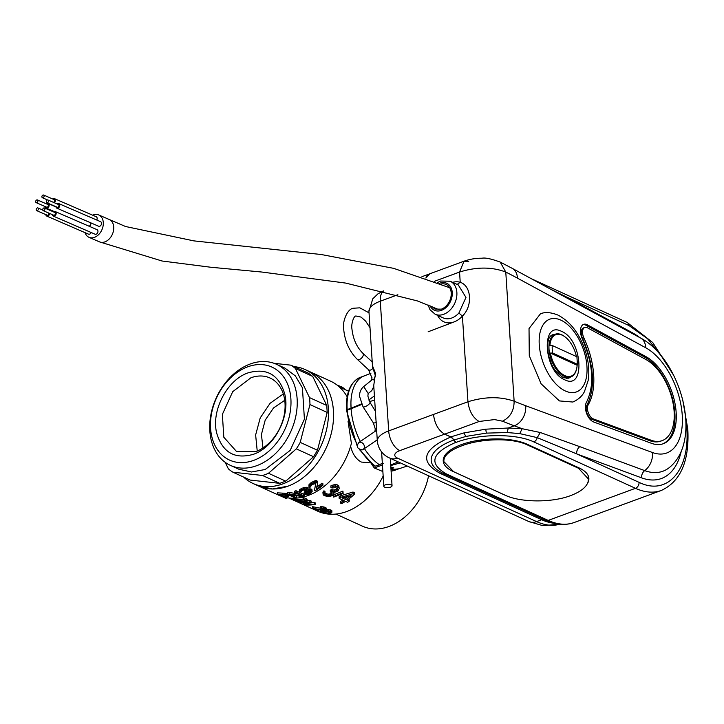 <?xml version="1.0" encoding="UTF-8"?>
<svg xmlns="http://www.w3.org/2000/svg" width="724" height="724" viewBox="0 0 724 724"><rect width="100%" height="100%" fill="white"/><g stroke="black" fill="none" stroke-linecap="round" stroke-linejoin="round"><path stroke-width="1.09" d="M294.08 366.616A62.635 46.11 114.5 0 1 305.157 369.575A62.635 46.11 114.5 0 1 327.094 427.097A62.635 46.11 114.5 0 1 282.858 483.867A62.635 46.11 -65.5 0 1 253.147 483.532L258.215 485.849A62.635 46.11 -65.5 0 0 287.926 486.184L272.496 488.971L258.215 485.849L278.514 495.107A62.635 46.11 -65.5 0 0 281.193 496.202M305.157 369.575L310.225 371.892A62.635 46.11 114.5 0 1 332.162 429.413A62.635 46.11 114.5 0 1 287.926 486.184A62.635 46.11 114.5 0 0 332.162 429.413A62.635 46.11 114.5 0 0 310.225 371.892L330.524 381.15A62.635 46.11 114.5 0 1 347.158 396.788M243.653 477.098A62.635 46.11 -65.5 0 0 253.147 483.532M308.153 373.041L312.696 376.408L326.75 405.476L327.203 412.436L317.474 450.265L313.564 456.735L285.736 481.152L279.763 483.351L250.151 480.066L232.902 472.193L262.513 475.478A60.988 44.897 -65.5 0 0 265.509 474.491A60.988 44.897 -65.5 0 0 268.486 473.279L296.315 448.862A60.988 44.897 -65.5 0 0 300.216 442.391L309.953 404.562A60.988 44.897 -65.5 0 0 309.501 397.603L295.446 368.534A60.988 44.897 -65.5 0 0 290.903 365.168L308.153 373.041M274.034 363.294L290.903 365.168M225.218 462.337L228.35 468.826A60.988 44.897 -65.5 0 0 232.902 472.193M276.541 364.308L284.957 368.145L295.32 375.865L302.415 387.756L304.415 419.169L290.197 450.382L265.183 469.514L251.499 471.985L238.839 469.215L230.413 465.369A55.549 40.897 114.5 0 1 210.956 414.354A55.549 40.897 114.5 0 1 250.187 364A55.549 40.897 114.5 0 1 276.541 364.308A55.549 40.897 114.5 0 1 295.998 415.323A55.549 40.897 114.5 0 1 256.767 465.668A55.549 40.897 114.5 0 1 230.413 465.369M247.717 366.824A51.096 37.621 114.5 0 1 290.885 398.815A51.096 37.621 114.5 0 1 253.762 460.346A51.096 37.621 -65.5 0 1 210.584 428.355A51.096 37.621 -65.5 0 1 247.717 366.824M253.373 454.31C234.757 459.559 222.549 452.518 216.72 433.187C210.956 410.87 227.137 379.765 248.106 372.86C266.713 367.611 278.93 374.652 284.749 393.992C290.514 416.3 274.333 447.414 253.373 454.31M257.228 451.079L255.635 434.952L260.224 417.911L270.088 403.286L283.31 393.928M262.984 447.966L261.409 434.518L265.192 420.182L273.536 407.938L284.731 400.309M250.884 377.792A40.381 29.729 114.5 0 1 270.043 378.009A40.381 29.729 114.5 0 1 284.188 415.096A40.381 29.729 114.5 0 1 255.662 451.695L236.504 451.477L223.816 437.224L222.358 414.39L232.703 391.693L250.884 377.792M262.513 475.478L279.763 483.351M285.736 481.152L268.486 473.279M296.315 448.862L313.564 456.735M317.474 450.265L300.216 442.391M327.203 412.436L309.953 404.562M326.75 405.476L309.501 397.603M312.696 376.408L295.446 368.534M383.159 476.003A60.988 44.897 114.5 0 1 346.687 511.542A60.988 44.897 -65.5 0 1 317.755 511.207L288.758 497.976M350.552 446.002C352.461 453.885 356.054 459.242 361.321 462.057L370.525 462.889M323.013 493.687L324.008 492.392L323.909 490.845L322.913 492.157L323.103 494.302L323.981 495.542L328.18 496.619L331.619 495.868A62.635 46.11 -65.5 0 0 332.705 495.162L333.9 492.61M323.909 490.845L324.967 491.334L325.067 492.872L324.008 492.392M325.067 492.872L324.614 493.84L325.556 494.845L325.456 493.316L324.669 492.664M325.456 493.316L328.053 494.211L330.461 493.84A60.988 44.897 114.5 0 0 331.547 493.116L332.198 492.175M330.361 491.913A62.635 46.11 -65.5 0 0 331.438 491.107L331.339 489.524A60.988 44.897 114.5 0 1 330.262 490.338L330.361 491.913L332.207 493.071L331.646 494.673L331.547 493.116M331.339 489.524L333.99 490.076L336.443 489.153A60.988 44.897 114.5 0 0 336.977 488.7L337.357 487.813M330.949 487.524L334.144 486.13L337.266 486.456L337.158 484.79L335.42 484.365L330.85 485.904L330.949 487.524L332.008 488.003L335.728 487.578L337.366 488.682L337.085 490.32L336.977 488.7M337.158 484.79L338.796 485.913L339.221 488.447L338.796 485.913M342.95 491.08L333.483 494.917L333.583 496.465L343.058 492.7L342.95 491.08L343.058 492.7M348.443 499.27L349.176 499.605L349.276 501.171L347.158 500.212A62.635 46.11 114.5 0 0 354.389 494.266L354.289 492.601L353.013 492.021L340.714 495.741A60.988 44.897 114.5 0 1 339.094 496.872L339.194 498.429A62.635 46.11 -65.5 0 0 340.814 497.316L353.122 493.687L354.389 494.266M342.814 500.076A60.988 44.897 114.5 0 1 340.371 501.533L340.47 503.062L341.737 503.642A62.635 46.11 -65.5 0 0 345.538 501.316L347.656 502.284A62.635 46.11 -65.5 0 0 349.276 501.171M428.572 475.786A56.038 41.259 114.5 0 1 389.014 526.466A56.038 41.259 -65.5 0 1 362.425 526.158L335.918 514.067M337.031 385.05L341.818 386.951L344.199 388.471L344.244 389.222M286.849 497.696A62.635 46.11 -65.5 0 0 308.225 495.451A62.635 46.11 114.5 0 0 351.402 443.359L348.054 421.404M308.922 484.818L309.021 486.365L310.831 484.537A64.282 47.322 -65.5 0 0 311.673 483.922L314.297 482.546L316.732 482.311L316.623 480.7L315.727 480.564L311.573 482.347A62.635 46.11 114.5 0 1 310.732 482.971L308.922 484.818L309.338 487.668A64.282 47.322 -65.5 0 0 310.397 486.99L310.361 486.374M316.623 480.7L317.447 481.351L317.655 483.541L317.447 481.351M317.655 483.541L316.18 489.162A64.282 47.322 -65.5 0 0 322.08 484.763L321.981 483.143A62.635 46.11 114.5 0 1 316.732 487.161M321.981 483.143L322.841 483.532L322.949 485.152A64.282 47.322 -65.5 0 1 315.347 490.637L314.478 490.248L315.818 483.496L312.325 484.474A64.282 47.322 -65.5 0 1 311.483 485.08L310.397 486.99M315.764 483.469L314.478 490.248M305.003 492.519A62.635 46.11 114.5 0 1 303.926 492.954L304.026 494.456A64.282 47.322 -65.5 0 0 305.103 494.03L305.003 492.519L308.189 492.058A62.635 46.11 114.5 0 0 309.474 491.442L310.37 490.818M306.578 489.08L305.637 489.895A62.635 46.11 114.5 0 1 304.777 490.302L304.876 491.813L305.564 492.13A64.282 47.322 -65.5 0 0 306.424 491.723L309.99 491.062L310.723 492.039L310.687 491.397M299.519 489.831L299.618 491.343L301.465 490.058A64.282 47.322 -65.5 0 0 301.89 489.858L304.759 488.89L307.211 488.935L307.112 487.406L304.668 487.37L301.79 488.338A62.635 46.11 114.5 0 1 301.365 488.546L299.519 489.831L299.926 492.401A64.282 47.322 -65.5 0 0 301.003 491.976L300.967 491.478M307.112 487.406L307.935 487.994L308.125 490.003L307.935 487.994M308.125 490.003L307.791 490.7L311.048 490.465L310.949 488.935L307.691 489.171M310.949 488.935L311.944 489.614L312.144 491.614L310.65 493.243A64.282 47.322 -65.5 0 1 308.94 494.067L304.026 494.456M323.411 492.999L323.311 491.46M324.768 494.202L324.714 493.406M325.556 494.845L326.823 495.424L326.723 493.895M326.823 495.424L328.153 495.75L328.053 494.211M328.153 495.75L328.841 495.777L328.741 494.239M328.841 495.777L329.809 495.632L329.71 494.085M329.809 495.632L330.56 495.388L330.461 493.84M330.56 495.388A62.635 46.11 -65.5 0 0 331.646 494.673M331.438 491.107L332.289 491.496L332.18 489.913M332.289 491.496L334.09 491.668L333.99 490.076M334.09 491.668L335.049 491.442L334.95 489.84M335.049 491.442L336.551 490.763L336.443 489.153M336.551 490.763A62.635 46.11 -65.5 0 0 337.085 490.32M332.235 486.7L332.126 485.062M334.144 486.13L334.036 484.483M335.52 486.03L335.42 484.365M337.266 486.456L337.692 486.646L337.583 484.98M337.692 486.646L338.904 487.569M333.954 493.551L333.438 492.673L337.601 491.252A62.635 46.11 -65.5 0 0 338.144 490.8L339.221 488.447M333.583 496.465L333.673 497.098L343.158 493.442M340.47 503.062A62.635 46.11 -65.5 0 0 344.271 500.736L339.194 498.429M353.013 492.021L353.122 493.687M340.814 497.316L340.714 495.741M347.746 496.592A60.988 44.897 114.5 0 1 345.791 498.058L345.891 499.632A62.635 46.11 -65.5 0 0 350.995 495.614L342.298 497.985L345.891 499.632M344.488 497.46L345.791 498.058M307.148 500.809L306.27 501.75L300.641 502.031L292.876 499.479A62.635 46.11 -65.5 0 0 303.447 498.981L307.148 500.809L306.596 498.936L306.695 500.456M307.248 501.135L307.048 499.279M306.596 498.936L303.347 497.451L297.148 498.04M303.447 498.981L303.347 497.451M292.795 498.239L292.876 499.479M303.962 500.049A60.988 44.897 114.5 0 1 300.994 500.148L299.003 499.922M305.175 500.601L305.229 501.406L305.609 500.908M304.388 500.239L304.469 501.56L305.229 501.406M300.994 500.148L301.094 501.732A62.635 46.11 -65.5 0 0 304.469 501.56M299.953 500.067L300.053 501.66L301.094 501.732M299.003 499.949L299.112 501.524L300.053 501.66M298.161 499.985L298.252 501.316L299.112 501.524M297.41 500.003L297.483 501.053L298.252 501.316M305.637 501.207L302.922 499.569L295.048 499.949L297.483 501.053M309.845 500.411L309.944 501.94L311.166 502.501L311.067 500.972L309.845 500.411L307.22 500.782M314.542 504.04L315.356 504.411L315.257 502.881L314.442 502.51L314.542 504.04A62.635 46.11 -65.5 0 1 305.555 504.646L311.166 502.501M314.442 502.51L310.171 503.026M303.474 502.963L303.564 504.356L304.777 504.909A62.635 46.11 -65.5 0 0 315.356 504.411M303.564 504.356L309.419 502.528A62.635 46.11 -65.5 0 1 300.179 502.809L299.329 501.841M309.944 501.94A62.635 46.11 114.5 0 1 299.365 502.438M320.605 508.23L313.383 506.845L313.492 508.456L324.081 510.139A62.635 46.11 -65.5 0 0 324.533 510.094L324.479 509.271M324.081 510.139L324.017 509.062M324.533 510.094L324.913 509.587M320.605 508.302L321.637 508.248L321.537 506.709L320.506 506.755L320.605 508.302L323.981 509.044L324.931 509.877M321.637 508.248L323.076 508.357L322.976 506.827L321.537 506.709M323.076 508.357L324.062 508.529L323.963 506.999L322.976 506.827M324.062 508.529L325.23 508.918L325.13 507.388L323.963 506.999M325.23 508.918L325.773 509.171L325.13 507.388M325.773 509.171L326.361 509.578L325.673 507.642M326.361 509.578L326.262 508.049M313.383 506.845L312.252 506.746L312.361 508.366L317.23 510.592A62.635 46.11 -65.5 0 0 318.361 510.673L314.578 508.945L324.895 510.511A62.635 46.11 -65.5 0 0 325.348 510.465L326.461 509.895M318.361 510.673L318.298 509.705M322.913 510.103L322.832 508.737M312.361 508.366A62.635 46.11 -65.5 0 0 313.492 508.456M324.596 510.52L324.633 511.126L327.863 511.09L327.764 509.551L325.791 509.542M326.696 511.081L326.596 509.533M327.863 511.09L328.94 511.171L328.841 509.642L327.764 509.551M328.94 511.171L330.289 511.37L330.189 509.841L328.841 509.642M330.289 511.37L331.321 511.696L331.221 510.167L330.189 509.841M331.321 511.696L331.909 512.112L331.809 510.583L331.221 510.167M331.909 512.112L331.655 512.818L329.501 513.352A62.635 46.11 -65.5 0 1 327.474 513.452L320.741 512.194L320.162 511.85L320.062 509.977M320.062 510.022L320.162 511.85M320.162 511.587L320.352 510.067M320.442 511.443L321.076 511.352L320.994 510.176M325.891 511.09L325.845 510.348M321.076 511.352L322.605 511.225A62.635 46.11 -65.5 0 0 324.633 511.126M322.605 511.225L322.551 510.411M321.619 511.298L321.547 510.257M328.606 513.063L328.497 511.497A60.988 44.897 114.5 0 1 326.922 511.56L321.429 511.986L327.031 513.135A62.635 46.11 -65.5 0 0 328.606 513.063L330.615 512.474L330.207 511.886L325.085 511.452M329.737 511.741L329.809 512.882M326.922 511.56L327.031 513.135M325.438 511.506L325.538 513.09M323.556 511.533L323.637 512.809M322.714 511.587L322.786 512.601M321.845 511.732L321.881 512.284M390.933 468.564L391.286 467.405M371.213 463.487L374.299 467.994L382.869 471.532M374.299 467.994L382.444 464.989M288.505 495.985L288.143 494.691M288.541 496.356L283.265 496.664L286.894 498.32L286.794 496.773M277.437 494.483A64.282 47.322 -65.5 0 0 282.758 494.718L282.659 493.144L277.337 492.845L277.437 494.483L285.555 498.193A64.282 47.322 -65.5 0 0 286.894 498.32M282.758 494.718L284.034 494.754L283.935 493.189L282.659 493.144M287.455 494.374L288.206 495.723M284.034 494.754L287.519 495.406M287.419 493.859L283.935 493.189M286.785 495.198L286.677 493.641M285.428 494.935L285.328 493.379M284.677 495.162L279.636 495.008L282.224 496.193A64.282 47.322 -65.5 0 0 286.433 496.284L286.722 495.75L284.677 495.162M286.387 495.605L286.433 496.284M282.224 496.193L282.161 495.116M287.374 494.338A64.282 47.322 -65.5 0 0 289.347 494.021L289.247 492.492L287.274 492.8L287.374 494.338L295.492 498.04L296.804 497.841L296.704 496.311L294.958 495.515M289.347 494.021L301.691 495.822L294.777 492.673A64.282 47.322 -65.5 0 0 296.08 492.248L295.98 490.736L294.686 491.162L294.777 492.673M297.112 493.732L289.247 492.492M296.08 492.248L304.198 495.949L304.098 494.474M304.017 494.411L295.98 490.736M304.198 495.949A64.282 47.322 -65.5 0 1 302.252 496.574L289.727 494.61L296.804 497.841M305.103 494.03L305.664 494.103L305.564 492.591M305.664 494.103L306.442 494.076L306.343 492.564M306.442 494.076L307.039 493.976L306.94 492.465M307.039 493.976L308.288 493.569L308.189 492.058M308.288 493.569A64.282 47.322 -65.5 0 0 309.573 492.963L309.474 491.442M309.573 492.963L310.469 492.338L310.397 491.252M304.876 491.813A64.282 47.322 -65.5 0 0 305.736 491.406L305.637 489.895M305.736 491.406L306.632 489.967M301.003 491.976L302.116 490.555A64.282 47.322 -65.5 0 0 302.967 490.148L306.143 489.524L306.668 490.601M299.618 491.343L299.446 492.003M300.134 490.818L300.035 489.306M301.465 490.058L301.365 488.546M301.89 489.858L301.79 488.338M303.564 489.189L303.465 487.668M304.759 488.89L304.668 487.37M306.306 488.736L306.207 487.207M307.211 488.935L307.456 487.56M307.555 489.089L308.035 489.524M309.202 490.275L309.103 488.745M310.144 490.275L310.053 488.745M311.048 490.465L312.144 491.614M312.044 491.144L311.944 489.614M311.745 490.781L311.646 489.252M309.021 486.365L308.858 487.216M309.519 485.641L309.419 484.084M310.831 484.537L310.732 482.971M311.673 483.922L311.573 482.347M313.112 483.044L313.003 481.451M314.297 482.546L314.198 480.935M315.827 482.175L315.727 480.564M316.732 482.311L316.967 480.854M317.076 482.474L317.555 482.962M322.08 484.763L322.949 485.152M42.444 197.761A1.484 1.077 -66.6 0 1 42.951 195.046A1.484 1.077 113.4 0 1 43.123 197.761A1.484 1.077 -66.6 0 1 42.444 197.761L47.503 199.951M43.621 195.037L54.065 199.562A1.484 1.077 113.4 0 1 53.368 202.331M54.327 202.747A2.471 1.792 -66.6 0 0 55.386 200.458A2.471 1.792 -66.6 0 0 54.463 198.657A2.471 1.792 -66.6 0 0 53.341 198.657A2.471 1.792 -66.6 0 0 52.752 198.991M54.463 198.657L96.238 216.738A2.471 1.792 113.4 0 1 96.735 220.033M85.025 232.648A12.199 8.824 -66.6 0 0 89.034 237.336A12.199 8.824 -66.6 0 0 94.573 237.309A12.199 8.824 -66.6 0 0 103.061 226.105A12.199 8.824 -66.6 0 0 98.726 214.947A12.199 8.824 -66.6 0 0 93.197 214.965A12.199 8.824 -66.6 0 0 92.654 215.191M89.034 226.205A2.471 1.792 -66.6 0 0 89.142 226.169A2.471 1.792 -66.6 0 0 90.88 222.883M53.295 216.114L95.07 234.205A2.471 1.792 -66.6 0 0 96.192 234.196A2.471 1.792 -66.6 0 0 97.912 231.924A2.471 1.792 -66.6 0 0 97.034 229.662L55.259 211.58A2.471 1.792 113.4 0 1 56.137 213.842A2.471 1.792 113.4 0 1 54.418 216.114A2.471 1.792 113.4 0 1 53.295 216.114A2.471 1.792 113.4 0 1 52.372 214.639M56.852 208.159L98.627 226.241A2.471 1.792 -66.6 0 0 99.749 226.232A2.471 1.792 -66.6 0 0 101.469 223.969A2.471 1.792 -66.6 0 0 100.591 221.698L58.816 203.616A2.471 1.792 113.4 0 1 59.694 205.878A2.471 1.792 113.4 0 1 57.974 208.15A2.471 1.792 113.4 0 1 56.852 208.159A2.471 1.792 113.4 0 1 55.929 206.675M49.63 213.453A2.471 1.792 113.4 0 1 47.865 216.069A2.471 1.792 113.4 0 1 46.743 216.069L88.518 234.16A2.471 1.792 -66.6 0 0 89.64 234.151A2.471 1.792 -66.6 0 0 91.179 232.513M89.034 237.336L99.478 241.852A12.199 8.824 -66.6 0 0 99.659 241.934A12.199 8.824 -66.6 0 0 105.016 241.834A12.199 8.824 -66.6 0 0 113.505 230.63A12.199 8.824 -66.6 0 0 109.17 219.472A12.199 8.824 -66.6 0 0 108.98 219.39M46.508 203.887A2.471 1.792 113.4 0 1 47.096 203.553A2.471 1.792 113.4 0 1 48.218 203.544A2.471 1.792 113.4 0 1 49.096 205.806A2.471 1.792 113.4 0 1 47.377 208.078A2.471 1.792 113.4 0 1 46.255 208.087A2.471 1.792 113.4 0 1 45.331 206.602M53.549 211.915A2.471 1.792 113.4 0 1 54.137 211.58A2.471 1.792 113.4 0 1 55.259 211.58M57.106 203.96A2.471 1.792 113.4 0 1 57.694 203.625A2.471 1.792 113.4 0 1 58.816 203.616M46.743 216.069A2.471 1.792 113.4 0 1 45.82 214.594M36.2 202.657L46.644 207.173A1.484 1.077 -66.6 0 0 47.82 204.449L37.377 199.933A1.484 1.077 113.4 0 1 36.2 202.657A1.484 1.077 113.4 0 1 37.377 199.933M43.241 210.684L53.685 215.209A1.484 1.077 -66.6 0 0 54.861 212.485L44.417 207.96A1.484 1.077 113.4 0 1 43.241 210.684A1.484 1.077 113.4 0 1 44.417 207.96M46.798 202.729L57.241 207.245A1.484 1.077 -66.6 0 0 58.418 204.521L47.974 200.005A1.484 1.077 113.4 0 1 46.798 202.729A1.484 1.077 113.4 0 1 47.974 200.005M36.689 210.639A1.484 1.077 113.4 0 1 37.874 207.924A1.484 1.077 113.4 0 1 36.689 210.639L47.132 215.164A1.484 1.077 -66.6 0 0 48.834 213.109M587.363 324.832A11.539 6.308 69.8 0 0 586.938 324.623A11.539 6.308 69.8 0 0 583.635 324.352A11.539 6.308 69.8 0 0 582.395 339.022C593.3 364.453 594.666 385.53 586.476 402.245A11.539 6.308 69.8 0 0 586.476 413.006A11.539 6.308 69.8 0 0 593.218 421.793A11.539 6.308 69.8 0 0 593.644 421.965L651.5 443.323A47.467 25.955 69.8 0 0 663.329 443.703A47.467 25.955 69.8 0 0 674.859 402.779A47.467 25.955 69.8 0 0 645.889 356.597L587.363 324.832L586.069 325.311A11.539 6.308 69.8 0 0 585.644 325.094A11.539 6.308 69.8 0 0 583.01 324.651M572.847 402.028L559.408 400.924L541.063 383.756L529.28 355.701L529.027 328.587L540.412 313.854C544.828 311.845 550.611 312.225 557.761 314.994C569.498 321.058 578.349 332.054 584.313 347.982C588.431 359.421 589.707 370.254 588.169 380.471L584.44 391.639C583.716 392.924 581.128 398.426 572.847 402.028M662.668 443.93A47.467 25.955 69.8 0 0 673.447 402.653A47.467 25.955 69.8 0 0 644.595 357.068L586.069 325.311M584.775 327.447L583.481 327.918A8.245 4.507 69.8 0 0 582.594 338.398C594.133 365.303 595.581 387.602 586.92 405.286A8.245 4.507 69.8 0 0 586.911 412.97A8.245 4.507 69.8 0 0 591.734 419.25A8.245 4.507 69.8 0 0 592.033 419.377L649.88 440.726A44.173 24.154 69.8 0 0 660.894 441.088L662.189 440.617A44.173 24.154 69.8 0 0 672.922 402.526A44.173 24.154 69.8 0 0 645.962 359.547L587.436 327.791A8.245 4.507 69.8 0 0 587.128 327.637A8.245 4.507 69.8 0 0 584.775 327.447A8.245 4.507 69.8 0 0 583.888 337.918A60.164 32.897 69.8 0 1 588.214 404.807A8.245 4.507 69.8 0 0 588.205 412.499A8.245 4.507 69.8 0 0 593.028 418.771A8.245 4.507 69.8 0 0 593.327 418.897L651.184 440.255A44.173 24.154 69.8 0 0 662.189 440.617M458.265 284.921L465.975 297.428L458.889 313.039L462.41 316.089A21.43 15.774 114.5 0 1 454.029 321.945L428.146 331.773L454.029 321.945A21.43 15.774 114.5 0 1 437.586 315.338M448.907 287.392A13.512 9.955 114.5 0 1 449.45 287.301M441.16 284.007A13.512 9.955 114.5 0 1 446.201 284.487A13.512 9.955 114.5 0 1 450.934 296.894A13.512 9.955 114.5 0 1 441.387 309.148L434.979 309.076L431.993 306.623M553.815 523.217A87.36 47.766 -110.2 0 1 541.67 519.723L439.993 473.324C419.124 461.351 422.744 449.242 450.835 436.988L444.617 434.147C438.4 430.436 434.69 423.866 433.495 414.436C434.69 423.875 438.4 430.445 444.617 434.147L444.672 434.165A659.293 360.489 69.8 0 0 450.835 436.862L463.84 432.943L485.741 429.187L508.293 428.011L514.266 425.812A659.293 360.489 69.8 0 1 502.465 421.196L494.592 419.576L479.071 421.468C472.881 417.712 469.179 411.132 467.948 401.757C484.863 396.553 500.257 396.372 514.13 401.214A642.812 351.475 69.8 0 0 525.642 405.712L652.442 452.518A57.359 31.358 69.8 0 0 682.252 415.268A57.359 31.358 69.8 0 0 645.672 347.728L517.389 278.116A642.812 351.475 69.8 0 0 505.777 272.052C491.931 266.776 476.528 266.767 459.559 272.052L434.481 281.274M450.835 436.988A6.597 3.602 -110.2 0 1 453.785 440.011L456.174 442.355A4.941 2.706 -110.2 0 1 453.921 440.02L450.835 436.862M506.9 495.958A47.141 18.797 -3.7 0 1 504.773 495.062L453.233 471.541A47.141 18.797 -3.7 0 1 443.233 460.953A47.141 18.797 -3.7 0 1 461.251 444.672A47.141 18.797 -3.7 0 1 527.316 444.292L578.865 467.813A47.141 18.797 -3.7 0 1 588.856 478.401A47.141 18.797 -3.7 0 1 587.318 483.768M588.612 476.899A47.141 18.797 -3.7 0 1 588.35 478.121M681.365 450.744A79.468 43.449 -110.2 0 1 641.618 477.858L576.693 453.894L537.235 437.631L519.778 433.622L507.189 432.536L486.338 433.124L466.021 436.409L453.921 440.02M443.703 460.618A47.141 18.797 -3.7 0 1 443.287 459.441M550.466 289.102L566.548 297.021L566.62 297.872M685.655 417.658L686.75 428.002C690.189 470.256 667.32 496.302 639.057 482.356L576.693 453.894A6.597 5.005 110.3 0 1 579.779 446.654L540.303 432.509L522.113 428.708L519.778 433.622M468.727 261.599L464.012 261.21C469.849 259.138 475.849 258.142 482.012 258.224C485.234 257.536 491.297 258.821 500.203 262.079L505.777 272.052L514.13 401.214C514.076 410.698 510.194 417.359 502.465 421.196M457.043 284.451L460.22 282.297L459.559 272.052L464.012 261.21L429.567 273.88A16.48 9.014 69.8 0 0 425.884 278.052L429.821 273.79M397.874 294.731L380.29 301.202L388.679 430.916L467.948 401.757L462.41 316.089C472.853 306.171 471.568 285.835 460.22 282.297A21.43 15.774 114.5 0 0 452.645 282.351M444.617 434.147L399.802 450.636A16.48 9.014 69.8 0 1 388.679 430.916A29.666 11.828 176.3 0 0 377.34 441.169L373.738 385.503L375.503 373.267L372.779 366.507L372.552 367.113L375.24 375.195M360.48 449.939A49.114 26.86 -110.2 0 0 375.132 465.912A1.647 1.086 -54.9 0 1 374.263 465.849A1.647 1.647 0 0 0 375.756 466.057L382.344 463.423M400.309 462.88L390.743 465.568M390.833 466.998L393.756 467.849L390.96 468.908M393.756 467.849L390.851 467.27M398.119 461.885L390.707 464.98M360.299 441.405A49.114 26.86 -110.2 0 1 351.095 408.761L361.747 404.463M369.512 401.558L374.688 400.137M368.208 393.512L363.792 386.697A4.118 3.421 -128.9 0 0 362.959 387.168C360.425 389.964 359.321 393.123 359.656 396.643L362.986 406.707L373.303 422.798L375.322 429.061M374.923 431.477L375.276 428.744M375.403 411.178L369.928 402.263A4.118 1.357 -32.6 0 1 368.715 404.463A4.118 1.357 -32.6 0 1 365.086 406.689A4.118 1.357 -32.6 0 1 362.986 406.707M351.936 407.829L361.475 403.883M368.788 400.01L374.417 395.919M371.611 380.191L371.991 377.729M362.959 387.168L371.702 380.1A4.118 3.421 51.1 0 1 372.534 379.629A4.118 3.421 51.1 0 1 373.828 379.457L375.521 375.702M373.828 379.457L374.163 380.715M373.801 386.516L371.747 390.661L368.208 393.521M505.189 495.225C520.013 502.393 551.416 503.017 570.602 495.605C580.539 491.831 586.359 487.252 588.087 481.858L588.404 478.998L578.494 468.256L526.945 444.735C511.877 437.522 480.664 438.509 461.622 445.866C451.686 449.586 445.848 453.921 444.093 458.853L443.758 461.496L453.64 471.695L505.189 495.225M390.426 487.171A4.118 1.647 176.3 0 0 392.046 485.723A4.118 1.647 176.3 0 0 389.711 484.41A4.118 1.647 176.3 0 0 385.44 484.818A4.118 1.647 176.3 0 0 383.82 486.256A4.118 1.647 176.3 0 0 386.154 487.578A4.118 1.647 176.3 0 0 390.426 487.171M362.362 449.857A4.118 3.439 -124.2 0 0 363.014 449.523A4.118 3.439 -124.2 0 0 363.774 444.554A4.118 3.439 -124.2 0 0 359.032 442.382C355.918 446.391 357.032 448.88 362.362 449.857M376.67 430.825A4.118 3.439 55.8 0 0 375.738 431.006A4.118 3.439 55.8 0 0 375.086 431.341L359.032 442.382M576.711 368.371A22.082 12.073 69.8 0 1 564.847 375.611A22.082 12.073 69.8 0 1 550.421 353.068L577.137 365.267A22.082 12.073 69.8 0 1 576.711 368.371L576.585 368.95A22.743 12.435 -110.2 0 1 570.874 376.933A22.743 12.435 -110.2 0 1 564.367 376.399A22.743 12.435 -110.2 0 1 549.778 354.507A22.743 12.435 -110.2 0 1 555.163 334.244A22.743 12.435 -110.2 0 1 561.67 334.769A22.743 12.435 -110.2 0 1 564.693 336.615A22.743 12.435 -110.2 0 1 564.928 336.796M576.422 356.552A22.082 12.073 69.8 0 0 565.163 336.977A22.082 12.073 69.8 0 0 562.231 335.185A22.082 12.073 69.8 0 0 549.932 345.529L552.267 345.52A20.435 11.177 69.8 0 0 552.756 353.068L577.399 364.317L577.137 365.267M550.421 353.068L552.756 353.068M552.267 345.52L576.91 356.778L577.399 364.317M568.548 378.2A23.132 12.652 69.8 0 0 568.593 378.19A23.132 12.652 69.8 0 0 570.485 377.077M554.783 334.379A23.132 12.652 69.8 0 0 552.62 334.769A23.132 12.652 69.8 0 0 552.575 334.778M560.81 320.108A38.734 21.177 69.8 0 0 539.253 344.669A38.734 21.177 69.8 0 0 565.399 391.005A38.734 21.177 69.8 0 0 586.947 366.444A38.734 21.177 69.8 0 0 560.81 320.108M561.543 331.366C582.431 339.456 585.752 390.824 564.666 379.747C543.769 371.656 540.448 320.289 561.543 331.366M644.595 357.068L645.889 356.597M586.92 405.286L588.214 404.807M582.594 338.398L583.888 337.918M649.88 440.726L651.184 440.255M592.033 419.377L593.327 418.897M430.101 305.827A14.833 10.923 -65.5 0 0 441.468 310.352A14.833 10.923 -65.5 0 0 452.247 292.487A14.833 10.923 -65.5 0 0 439.712 283.202A14.833 10.923 -65.5 0 0 439.459 283.301M444.672 434.165L479.125 421.495M507.189 432.536L508.293 428.011L522.113 428.708L514.266 425.812A16.48 12.507 110.3 0 0 525.642 405.712M456.002 442.274C431.468 452.971 428.309 463.55 446.527 474.003L548.204 520.411L635.464 488.311L533.787 441.902C516.167 433.368 478.962 433.586 456.174 442.355M664.433 359.982L647.518 338.687L628.912 325.483L566.548 297.021L632.224 332.66A79.468 43.449 -110.2 0 1 639.681 337.52M639.057 482.356A4.941 3.638 114.5 0 1 635.464 488.311A90.654 49.567 -110.2 0 0 661.392 490.429L574.141 522.529A90.654 49.567 -110.2 0 1 548.204 520.411A4.941 3.638 114.5 0 1 545.86 520.384C555.788 524.927 565.218 525.642 574.141 522.529M628.912 325.483A4.941 3.638 -65.5 0 0 627.084 322.415L652.776 342.597L673.745 375.439M540.303 432.509L537.235 437.631A4.941 3.638 114.5 0 1 533.787 441.902M632.224 332.66A6.597 4.688 -61.5 0 0 632.305 333.52M641.618 477.858A6.597 5.005 110.3 0 1 644.713 470.618A16.48 12.507 -69.7 0 0 652.442 452.518M645.672 347.728A16.48 11.72 -61.5 0 0 640.577 338.008C680.388 359.004 703.294 439.341 669.763 467.215A73.151 40.001 -110.2 0 1 644.713 470.618L579.779 446.654M486.347 433.124L485.759 429.187M465.957 436.427L463.803 432.952M458.889 313.039A18.127 13.349 114.5 0 1 451.812 317.999A18.127 13.349 114.5 0 1 443.206 317.899L435.088 314.198A18.127 13.349 -65.5 0 0 443.694 314.297A18.127 13.349 -65.5 0 0 456.5 297.863A18.127 13.349 -65.5 0 0 450.147 281.211L440.599 281.039L437.586 282.523M500.203 262.079L512.293 268.387A16.48 11.72 118.5 0 1 517.389 278.116M559.643 524.266A87.36 47.766 -110.2 0 1 536.574 521.597L541.67 519.723A6.597 4.851 114.5 0 1 543.896 519.488M439.993 473.324A6.597 4.851 114.5 0 1 442.4 473.116M357.194 444.328A49.114 26.86 -110.2 0 1 347.212 410.191L351.095 408.761L351.059 408.155L347.176 409.585L347.212 410.191A1.647 0.661 176.3 0 0 346.579 410.761L346.543 410.155C345.71 392.87 350.344 381.919 360.452 377.285A49.114 26.86 -110.2 0 0 347.176 409.585A1.647 0.661 176.3 0 0 346.543 410.155M383.177 463.496L379.095 464.536A49.114 26.86 -110.2 0 1 364.407 448.572M391.005 469.604L398.698 468.844L394.815 470.274A49.114 26.86 -110.2 0 1 391.096 471.116M351.059 408.155L350.923 403.196L351.059 408.155A49.114 26.86 -110.2 0 1 364.335 375.865L364.335 375.865A49.114 26.86 -110.2 0 1 364.353 375.856L360.452 377.285M389.63 458.011A16.48 12.136 -65.5 0 0 389.738 458.057L528.755 521.506A16.48 12.136 -65.5 0 0 536.574 521.597L397.557 458.147A16.48 12.136 -65.5 0 1 389.747 458.066A16.48 12.136 -65.5 0 0 389.747 458.066C385.458 456.382 378.435 451.269 377.34 441.169M446.527 474.003L443.731 473.713M399.802 450.636A13.186 5.258 176.3 0 0 397.557 458.147M383.358 290.903L377.937 293.853L372.76 298.822L368.95 311.447A29.666 11.828 -3.7 0 1 380.29 301.202A16.48 9.014 -110.2 0 1 383.602 290.967M453.785 440.011A59.124 23.575 176.3 0 0 437.993 470.482L444.183 473.976L545.86 520.384M526.945 444.735L526.9 444.102M578.494 468.256L578.449 467.632M369.041 312.84L359.837 307.836L353.222 308.252C347.312 308.913 342.235 321.601 343.683 329.167C344.841 341.33 349.348 351.366 357.204 359.267A4.118 2.416 -47.3 0 0 359.475 359.475A4.118 2.416 -47.3 0 0 362.769 356.498A4.118 2.416 -47.3 0 0 362.796 353.212L372.217 361.909M357.204 359.267L368.552 369.747A4.118 2.416 132.7 0 0 370.824 369.955L372.905 368.588M368.154 393.557L367.873 396.109L369.928 402.263M373.303 422.798A4.118 1.357 147.4 0 0 375.322 422.689L376.679 422.065M339.402 387.014L348.552 391.195M109.17 219.472L98.726 214.947M46.255 208.087L54.246 211.544M48.218 203.544L55.956 206.901M109.08 219.426L125.514 226.503L193.833 240.875L321.212 254.513L393.639 268.342L449.731 287.754M99.659 241.934L162.049 261.002L210.548 267.219L261.88 272.043L345.764 283.093L417.305 300.894L439.034 309.7M37.874 207.924L42.725 210.023M552.62 334.769L552.53 334.796C547.959 336.57 546.638 343.457 548.557 355.466C551.724 364.036 551.806 369.674 563.444 377.702L568.593 378.19M682.714 399.847L687.8 429.115C689.492 460.953 680.696 481.388 661.392 490.429M627.084 322.415L531.28 278.695M458.292 284.93L450.147 281.211M640.577 338.008L512.293 268.387M407.241 466.048L398.698 468.844M391.105 471.152L394.815 470.274M379.711 464.69L375.747 466.057M374.263 465.849L359.366 449.477M357.023 445.532L346.579 410.761M351.095 408.761L351.62 413.92L351.095 408.761M364.335 375.865L370.896 373.294M528.755 521.506L542.638 525.606L559.706 524.266M421.938 276.686L429.567 273.88M372.552 367.113L368.95 311.447M428.074 304.994L430.02 309.736L435.088 314.198M443.749 461.324L443.55 458.211M588.395 478.808L588.196 475.722M370 327.691L365.539 321.022L361.041 317.085L356.009 316.008C353.493 315.691 351.04 324.976 351.909 328.633C352.977 338.76 356.606 346.959 362.796 353.212M390.272 458.301L392.046 485.723M381.602 451.912L383.82 486.256M371.973 378.037L368.552 369.747M377.249 439.83L363.014 449.523M565.163 336.977L564.693 336.615M555.163 334.244L550.883 335.818M570.874 376.933L566.584 378.507"/></g></svg>
